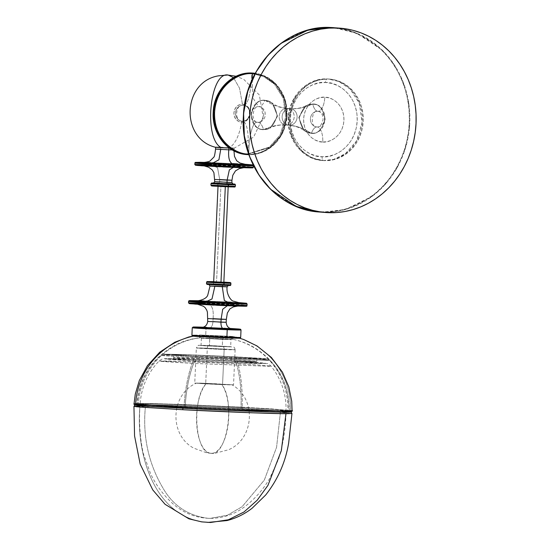 <?xml version="1.0" encoding="UTF-8"?>
<svg xmlns="http://www.w3.org/2000/svg" width="550" height="550" viewBox="0 0 550 550"><rect width="100%" height="100%" fill="white"/><g stroke="black" fill="none" stroke-linecap="round" stroke-linejoin="round"><path stroke-width="0.41" stroke-dasharray="2.75 2.06" d="M232.492 339.226L199.897 337.851L199.698 334.991L232.623 336.435L232.492 339.226A70.867 69.458 -82.9 0 1 287.829 410.52A1.093 1.073 97.1 0 0 288.846 411.641C296.354 412.321 284.178 412.686 228.264 410.341L161.507 407.021L137.197 405.24A1.093 1.073 97.1 0 0 138.318 404.209C139.707 404.635 172.556 406.883 228.092 409.241C283.222 411.551 295.226 411.194 287.829 410.52C286.44 410.094 253.584 407.846 198.048 405.487C142.924 403.178 130.914 403.535 138.318 404.209A70.867 69.458 -82.9 0 1 199.897 337.851L199.657 337.762C191.709 338.711 184.346 340.78 177.561 343.984C153.037 356.517 139.459 376.489 136.819 403.899L138.318 404.209C139.707 404.635 172.556 406.883 228.092 409.241C283.222 411.551 295.226 411.194 287.829 410.52A70.867 69.458 97.1 0 0 232.492 339.226L232.739 339.268C240.57 340.924 247.72 343.661 254.183 347.469C277.468 362.168 289.183 383.288 289.321 410.829L287.829 410.52C286.44 410.094 253.584 407.846 198.048 405.487C142.924 403.178 130.914 403.535 138.318 404.209A1.093 1.073 -82.9 0 1 137.197 405.24L170.184 407.522L220.756 410.018L272.903 411.943L290.366 411.95L267.603 410.039L205.288 406.856L153.141 404.938L137.136 404.752L135.685 404.931L137.197 405.24C129.69 404.553 141.873 404.195 197.787 406.533L264.543 409.853L288.846 411.641A1.093 1.073 -82.9 0 1 287.829 410.52L289.321 410.829L289.953 411.819L288.764 411.634C282.535 410.802 249.81 408.87 214.555 407.275L146.369 404.786L136.104 404.834L136.819 403.899L138.318 404.209A70.867 69.458 97.1 0 1 199.897 337.851L232.822 339.295L232.623 336.435L237.572 337.569M289.74 411.703L289.417 411.661A1.093 1.073 97.1 0 0 290.538 410.603A73.631 72.167 97.1 0 0 232.623 336.435L199.794 334.964L195.002 335.637M292.084 410.919L265.705 408.781L197.505 405.384C140.381 402.992 127.944 403.363 135.609 404.064C127.944 403.363 140.381 402.992 197.505 405.384L265.705 408.781L290.538 410.603A1.093 1.073 -82.9 0 1 289.417 411.661L290.586 412.081M232.623 336.435L200.028 335.06L232.623 336.435A73.631 72.167 -82.9 0 1 290.538 410.603M281.82 412.149L273.357 411.964M158.029 406.828L152.886 406.498M136.627 405.219L135.101 404.903L136.565 404.724L148.149 404.807L197.67 406.519L256.19 409.365L289.417 411.661L264.928 409.867L197.67 406.519C141.336 404.161 129.064 404.525 136.627 405.219M200.028 335.06L199.897 337.851M207.845 522.418C154.495 518.533 135.486 453.942 139.961 406.12C135.486 453.942 154.495 518.533 207.845 522.418L210.554 522.5M185.116 408.121L150.164 406.044L140.051 404.993L145.599 404.8C142.278 435.263 148.177 463.224 163.309 488.675C173.401 505.89 188.313 515.763 208.038 518.299L210.231 518.368L227.384 515.24L242.089 506.729L264.33 480.067L276.574 447.308L280.459 411.812C275.007 411.902 235.407 410.719 185.116 408.121A67.581 25.802 -87 0 1 193.627 363.44A7.397 2.826 -87 0 1 195.855 360.958C181.431 360.243 154.853 358.6 168.513 358.662C183.446 358.793 221.616 360.518 234.492 361.219A7.397 2.826 -87 0 1 234.541 361.219A7.397 2.826 -87 0 1 236.493 363.729L192.741 361.749L159.032 361.027L193.627 363.44L162.559 361.515L159.032 361.027L168.974 360.979L236.493 363.729A67.581 25.802 -87 0 1 240.941 408.499C222.344 407.481 167.179 404.986 145.599 404.8L140.051 404.993L144.897 405.632L185.116 408.121C203.713 409.138 258.878 411.627 280.459 411.812L286.007 411.62L281.167 410.981L240.941 408.499A67.581 25.802 93 0 0 236.493 363.729L258.184 364.966L271.095 366.114L268.874 366.272L193.627 363.44A67.581 25.802 93 0 0 185.116 408.121M199.341 359.528L249.679 361.57L256.802 361.522L231.137 359.741A1.458 0.557 93 0 0 231.619 361.199C243.911 361.811 266.551 363.213 254.918 363.158C242.199 363.048 209.688 361.577 198.722 360.979A1.458 0.557 93 0 0 199.341 359.528L199.478 356.62A41.601 0.667 -177.4 0 1 173.814 354.839A41.601 0.667 -177.4 0 1 231.268 356.833L231.137 359.741A41.601 0.667 2.6 0 0 173.683 357.748A41.601 0.667 2.6 0 0 199.341 359.528A41.601 0.667 2.6 0 0 256.802 361.522A41.601 0.667 2.6 0 0 231.137 359.741L231.268 356.833L192.273 355.128L173.814 354.839L199.478 356.62L238.466 358.325L256.733 358.538L231.268 356.833A41.601 0.667 -177.4 0 1 256.933 358.614A41.601 0.667 -177.4 0 1 199.478 356.62L199.341 359.528A1.458 0.557 -87 0 1 198.722 360.979L172.37 359.212L191.269 359.432L231.626 361.199L258.191 363.041L239.078 362.746L198.722 360.979C186.436 360.367 163.797 358.971 175.429 359.019C188.148 359.136 220.66 360.601 231.626 361.199A1.458 0.557 -87 0 1 231.137 359.741L180.806 357.699L173.683 357.748L199.341 359.528M235.235 356.861C250.071 357.596 277.399 359.288 263.354 359.226C247.995 359.088 208.746 357.314 195.504 356.592A3.699 1.409 93 0 0 194.473 357.631L267.699 360.388L269.823 360.229L257.242 359.116L236.17 357.913A3.699 1.409 93 0 0 235.262 356.861A3.699 1.409 93 0 0 235.235 356.861L267.3 359.081L239.862 358.572L190.898 356.345L163.439 354.372L190.884 354.881L235.235 356.861A3.699 1.409 -87 0 1 235.262 356.861A3.699 1.409 -87 0 1 236.17 357.913L257.242 359.116L269.823 360.229L267.699 360.388L194.473 357.631A70.496 26.916 93 0 0 184.064 406.814A1.458 0.557 -87 0 1 183.446 408.237C161.356 407.144 120.656 404.621 141.57 404.724C164.443 404.924 222.894 407.564 242.605 408.643L213.008 407.199L242.688 408.643C264.839 409.736 305.656 412.266 284.68 412.163C261.745 411.964 203.129 409.317 183.363 408.237A1.458 0.557 93 0 0 183.315 408.244A1.458 0.557 -87 0 1 183.363 408.237L148.548 406.203L135.472 404.917L158.173 405.075L213.008 407.199L163.955 405.254L137.177 404.752L135.692 404.931L137.184 405.24L153.257 406.512L213.036 409.674L183.363 408.237C161.205 407.138 120.388 404.614 141.371 404.711C164.299 404.91 222.922 407.557 242.688 408.643L284.666 411.214L290.572 411.957L287.238 412.17L213.036 409.681L262.096 411.62L288.874 412.122L290.352 411.95L288.867 411.641L281.215 410.953L242.605 408.643C264.694 409.736 305.394 412.252 284.474 412.156C261.607 411.957 203.156 409.317 183.446 408.237A1.458 0.557 93 0 0 184.064 406.814L243.753 409.516L275.969 410.547L288.963 410.458L271.741 408.904L242.11 407.206L182.442 404.511L150.226 403.48L137.211 403.562L154.426 405.116L184.064 406.814A70.496 26.916 -87 0 1 194.473 357.631L164.23 355.754L160.827 355.279L170.548 355.238L236.17 357.913A70.496 26.916 -87 0 1 242.11 407.206A70.496 26.916 93 0 0 236.17 357.913L170.548 355.238L160.827 355.279L164.23 355.754L194.473 357.631A3.699 1.409 -87 0 1 195.504 356.592C180.675 355.857 153.34 354.166 167.386 354.234C182.744 354.365 222.001 356.139 235.235 356.861M139.961 406.12C163.322 406.326 223.039 409.021 243.176 410.121L281.016 412.369L291.961 413.504L274.038 411.888L243.176 410.121A1.458 0.557 93 0 0 242.694 408.643A1.458 0.557 -87 0 1 243.176 410.121L172.686 407L133.953 406.333M242.591 408.636A1.458 0.557 -87 0 1 242.11 407.206L182.442 404.511L150.226 403.48L137.211 403.562L154.426 405.116L184.064 406.814L243.753 409.516L275.969 410.547L288.963 410.458L271.741 408.904L242.11 407.206A1.458 0.557 93 0 0 242.591 408.636L172.789 405.556L136.208 404.828L137.211 403.562C138.717 384.354 146.589 368.259 160.827 355.279L163.529 354.283C166.581 353.884 204.868 355.266 235.262 356.861C256.712 358.511 266.716 357.624 269.823 360.229C282.824 374.447 289.204 391.188 288.963 410.458L289.85 411.806C286.935 411.221 271.184 410.169 242.591 408.636M195.855 360.958L243.238 363.034L265.678 363.385L238.968 361.46L187.11 359.143L164.917 358.889L195.855 360.958A7.397 2.826 93 0 0 193.627 363.44L268.874 366.272L271.095 366.114L258.184 364.966L236.493 363.729A7.397 2.826 93 0 0 234.541 361.219A7.397 2.826 93 0 0 234.492 361.219C248.916 361.934 275.495 363.578 261.834 363.516C246.902 363.385 208.732 361.666 195.855 360.958M208.038 518.299C188.313 515.763 173.401 505.89 163.309 488.675C148.177 463.224 142.278 435.263 145.599 404.8C151.051 404.717 190.651 405.9 240.941 408.499L275.894 410.568L286.007 411.62L280.459 411.812L276.574 447.308L264.33 480.067L242.089 506.729L227.384 515.24L210.231 518.368L208.038 518.299M204.469 162.436L213.428 162.752L218.907 159.803L220.853 147.379L234.101 148.115L215.627 147.276L220.853 147.379L220.77 149.188L215.545 149.084M214.885 179.465L219.691 179.548L217.553 167.681L212.554 165.619C205.15 165.323 192.108 164.972 200.255 165.626L235.462 167.42C242.866 167.716 255.915 168.066 247.761 167.413L212.554 165.619L217.553 167.681L219.691 179.548L231.962 180.228M198.186 300.781L207.35 301.111L212.018 298.939L214.851 286.124L210.045 286.041L227.123 286.784L210.011 286.028M207.886 318.56L213.077 318.649C213.936 308.749 211.674 303.847 206.278 303.964C198.866 303.662 185.824 303.311 193.978 303.964L229.178 305.759C236.589 306.061 249.631 306.412 241.478 305.759L206.278 303.964C211.674 303.847 213.936 308.749 213.077 318.649L226.325 319.385M322.768 142.003C328.625 143.124 342.918 136.936 343.942 120.381C344.424 103.812 330.736 96.566 324.803 97.247A14.561 6.332 92.2 0 1 317.948 111.299A14.561 6.332 -87.8 0 0 324.803 97.247C318.945 96.126 304.652 102.307 303.627 118.862C303.146 135.438 316.834 142.677 322.768 142.003A14.561 6.332 -87.8 0 0 317.109 126.961A14.561 6.332 92.2 0 1 322.768 142.003L318.856 141.419L315.129 140.002L311.74 137.809L308.811 134.908L306.46 131.422L304.769 127.483L303.813 123.241L303.627 118.862L304.212 114.51L305.553 110.358L307.587 106.556L310.248 103.262L313.431 100.595L317.013 98.656L320.849 97.529L324.803 97.247L328.714 97.824L332.441 99.241L335.83 101.441L338.759 104.335L341.11 107.821L342.801 111.76L343.757 116.002L343.942 120.381L343.358 124.733L342.018 128.886L339.982 132.688L337.322 135.981L334.139 138.648L330.564 140.587L326.721 141.721L322.768 142.003M318.223 111.32A7.844 7.061 -85.5 0 1 324.514 119.611A7.844 7.061 -85.5 0 1 317.109 126.961A7.844 7.061 94.5 0 0 324.514 119.611A7.844 7.061 94.5 0 0 318.223 111.32M252.237 79.489L252.917 97.962L258.569 106.638A7.844 7.061 94.5 0 0 251.164 113.988A7.844 7.061 94.5 0 0 257.455 122.279A7.844 7.061 -85.5 0 1 251.164 113.988A7.844 7.061 -85.5 0 1 258.569 106.638L252.917 97.962L252.237 79.489M288.819 125.221A8.319 7.494 -85.5 0 1 282.143 116.421A8.319 7.494 -85.5 0 1 289.994 108.625L287.066 108.398A210.32 91.479 92.2 0 1 265.1 100.306L272.264 103.008L277.585 116.167L270.304 127.992L263.766 129.614C257.489 130.213 253.309 125.166 251.226 114.462C254.272 103.957 258.892 99.234 265.1 100.306L264.756 100.54C258.658 99.488 254.121 104.122 251.13 114.448C253.172 124.96 257.276 129.917 263.45 129.333C269.541 130.384 274.086 125.744 277.069 115.424C275.028 104.912 270.923 99.949 264.756 100.54A17.311 7.528 92.2 0 1 258.706 106.645A17.311 7.528 -87.8 0 0 264.756 100.54C258.658 99.488 254.121 104.122 251.13 114.448C253.172 124.96 257.276 129.917 263.45 129.333L263.766 129.614C257.489 130.213 253.309 125.166 251.226 114.462C254.272 103.957 258.892 99.234 265.1 100.306L272.264 103.008L277.585 116.167L270.304 127.992L263.766 129.614A210.32 91.479 92.2 0 1 284.694 124.926A210.32 91.479 92.2 0 1 286.316 125.022A210.32 91.479 -87.8 0 0 284.694 124.926A210.32 91.479 -87.8 0 0 263.766 129.614L263.45 129.333A17.311 7.528 -87.8 0 0 257.854 122.306C251.137 120.629 248.786 143.158 248.847 153.945L248.786 154.323L248.847 153.945C248.786 143.158 251.137 120.629 257.854 122.306A7.844 7.061 94.5 0 0 265.258 114.957A7.844 7.061 94.5 0 0 258.968 106.666A7.844 7.061 -85.5 0 1 265.258 114.957A7.844 7.061 -85.5 0 1 257.854 122.306A17.311 7.528 92.2 0 1 263.45 129.333C269.541 130.384 274.086 125.744 277.069 115.424C275.028 104.912 270.923 99.949 264.756 100.54L265.1 100.306A210.32 91.479 -87.8 0 0 287.066 108.398L289.994 108.625A210.32 91.479 -87.8 0 0 291.617 108.721A210.32 91.479 -87.8 0 0 312.524 104.039L312.854 104.376A14.561 6.332 -87.8 0 0 317.824 111.292A7.844 7.061 94.5 0 0 310.42 118.642A7.844 7.061 94.5 0 0 316.718 126.933A7.844 7.061 -85.5 0 1 310.42 118.642A7.844 7.061 -85.5 0 1 317.824 111.292A14.561 6.332 92.2 0 1 312.854 104.376C319 103.792 323.084 108.735 325.119 119.199C322.142 129.477 317.625 134.097 311.554 133.052C305.408 133.636 301.324 128.693 299.289 118.229C302.266 107.951 306.79 103.331 312.854 104.376L312.524 104.039L305.999 105.662L298.712 117.48L304.04 130.639L311.197 133.327C317.391 134.399 322.011 129.683 325.05 119.185C322.974 108.494 318.801 103.441 312.524 104.039A210.32 91.479 92.2 0 1 291.617 108.721A210.32 91.479 92.2 0 1 289.994 108.625A8.319 7.494 -85.5 0 1 290.269 108.646A8.319 7.494 -85.5 0 1 297.096 117.377A8.319 7.494 -85.5 0 1 289.245 125.249L286.316 125.022A8.319 7.494 94.5 0 0 294.168 117.143A8.319 7.494 94.5 0 0 287.341 108.412A8.319 7.494 94.5 0 0 287.066 108.398A8.319 7.494 94.5 0 0 279.221 116.194A8.319 7.494 94.5 0 0 285.89 124.988M251.879 73.019L263.519 75.597L274.78 83.16L283.979 97.426L286.701 116.683L281.105 135.149L270.167 147.641L258.342 153.45L248.497 154.667L258.665 153.471L270.497 147.654L281.428 135.156L287.024 116.696L284.288 97.439L275.096 83.181L263.828 75.618L253.543 73.123A40.858 36.781 -85.5 0 1 287.072 115.988A40.858 36.781 -85.5 0 1 248.497 154.667L247.892 153.869C237.256 155.079 212.761 142.113 213.62 112.441C215.456 82.809 241.044 71.734 251.529 73.741L251.879 73.019L251.529 73.741C251.412 83.923 249.728 105.662 243.1 105.332C249.728 105.662 251.412 83.923 251.529 73.741C241.044 71.734 215.456 82.809 213.62 112.441C212.761 142.113 237.256 155.079 247.892 153.869C248.696 143.736 248.992 121.894 242.378 121.179A7.934 7.143 -85.5 0 1 239.511 120.388A7.934 7.143 -85.5 0 1 235.62 112.626A7.934 7.143 -85.5 0 1 240.783 105.669A7.934 7.143 -85.5 0 1 243.1 105.332A7.934 7.143 94.5 0 0 240.783 105.669A7.934 7.143 94.5 0 0 235.62 112.626A7.934 7.143 94.5 0 0 239.511 120.388A7.934 7.143 94.5 0 0 242.378 121.179A7.934 7.143 94.5 0 0 249.879 113.527A7.934 7.143 94.5 0 0 243.1 105.332A7.934 7.143 -85.5 0 1 249.879 113.527A7.934 7.143 -85.5 0 1 242.378 121.179C248.992 121.894 248.696 143.736 247.892 153.869L269.321 147.111L280.046 135.039L285.67 117.116L283.243 98.257L274.429 84.116L263.443 76.477L253.33 73.858L263.443 76.477L274.429 84.116L283.243 98.257L285.67 117.116L280.046 135.039L269.321 147.111L247.892 153.869L248.174 154.639A40.858 36.781 94.5 0 0 286.749 116.05A40.858 36.781 94.5 0 0 253.385 73.109M243.031 105.339L243.279 105.353C252.113 105.421 251.075 122.114 242.289 121.165A1.458 0.633 -87.8 0 0 241.636 122.217C239.298 135.774 235.07 144.375 228.958 148.019C235.07 144.375 239.298 135.774 241.636 122.217A1.458 0.633 92.2 0 1 242.289 121.165L240.254 120.739C238.501 120.306 237.249 118.298 236.514 114.716C236.864 108.879 238.514 105.806 241.45 105.483L243.031 105.339A7.92 7.129 -85.5 0 1 249.789 113.52A7.92 7.129 -85.5 0 1 242.296 121.165A7.92 7.129 -85.5 0 1 235.531 112.984A7.92 7.129 -85.5 0 1 243.018 105.339A7.92 7.129 94.5 0 0 235.544 112.757A7.92 7.129 94.5 0 0 241.897 121.137M232.272 149.93L220.77 149.188L228.793 149.82M253.385 165.681L211.393 163.35L211.736 162.635L244.152 164.196L211.743 162.635L211.393 163.35A29.308 0.468 -177.4 0 1 239.511 164.649A29.308 0.468 -177.4 0 1 253.385 165.681M211.324 164.78L211.393 163.35L211.324 164.78L253.316 167.111A29.308 0.468 2.6 0 0 211.324 164.78L211.613 165.543L211.324 164.78A29.308 0.468 2.6 0 0 194.769 164.45M233.826 167.392L236.417 167.496M241.319 166.939L204.683 165.303M231.859 182.469L219.587 181.789L219.691 179.548L219.587 181.789A1.458 0.633 92.2 0 1 218.9 183.191A1.458 0.633 -87.8 0 0 219.587 181.789L214.748 181.692M228.511 184.69L234.211 184.69L217.896 183.858L218.24 183.143L232.719 183.858L218.24 183.143L217.896 183.858L235.428 184.827M235.359 186.258L217.827 185.288L217.896 183.858L217.827 185.288L234.149 186.12L228.449 186.12M225.981 186.752L228.106 186.835M228.374 186.519L218.116 186.051L217.827 185.288L218.116 186.051L228.931 186.546M225.308 186.615L218.027 186.209L228.181 186.67L218.034 186.216L220.901 186.271L216.556 281.854L220.901 186.271L225.308 186.615M223.795 282.267L213.971 281.786M224.036 283.188L229.742 283.181L213.421 282.349L213.771 281.641L223.85 282.095L213.771 281.641L213.421 282.349L230.952 283.326M230.89 284.756L213.359 283.786L213.421 282.349L213.359 283.786L229.673 284.618L223.974 284.618M221.506 285.244L223.63 285.333M223.905 285.017L213.641 284.549L213.359 283.786L213.641 284.549L224.462 285.044M228.106 285.471L222.97 285.278A1.458 0.633 -87.8 0 0 222.846 285.299A1.458 0.633 92.2 0 1 222.97 285.278L209.151 284.611M214.287 284.597L228.628 285.381L214.287 284.597M247.101 304.019L205.109 301.696L205.459 300.981L237.854 302.534L205.459 300.981L205.109 301.696A29.308 0.468 -177.4 0 1 233.228 302.995A29.308 0.468 -177.4 0 1 247.101 304.019M205.047 303.126L205.109 301.696L205.047 303.126L247.039 305.449A29.308 0.468 2.6 0 0 205.047 303.126L205.329 303.889L205.047 303.126A29.308 0.468 2.6 0 0 188.485 302.796M227.542 305.738L230.134 305.834M235.036 305.284L198.406 303.648M226.188 322.293L212.939 321.564L213.077 318.649L212.939 321.564A6.284 2.736 92.2 0 1 210.183 327.621A6.284 2.736 -87.8 0 0 212.939 321.564L207.721 321.454M201.96 327.422L230.12 328.639L223.156 328.639M241.017 329.972L206.044 328.034L206.394 327.319L230.189 328.433L206.394 327.319L206.044 328.034A24.406 0.392 -177.4 0 1 241.017 329.972M197.113 335.301L205.707 335.582L206.044 328.034L205.707 335.582L240.673 337.521A24.406 0.392 2.6 0 0 205.707 335.582L205.989 336.346L205.707 335.582A24.406 0.392 2.6 0 0 191.916 335.308M239.683 338.168L192.837 336.043L237.401 337.927C244.654 338.504 233.042 338.195 226.456 337.927L239.683 338.168L230.099 337.452L192.816 336.05M223.321 337.686L209.199 336.572L224.909 337.301L232.512 337.865L223.321 337.686L200.008 336.394L232.499 338.154L223.307 337.968L222.613 339.371L230.979 339.543L209.756 338.36L209.186 336.861L209.756 338.36L230.979 339.543L222.613 339.371L222.282 346.603L230.656 346.775L209.426 345.593L209.756 338.36L209.426 345.593L201.08 345.441L230.629 346.754L201.053 345.428L222.282 346.603L222.613 339.371L201.383 338.195L222.613 339.371L223.307 337.968L199.994 336.676L223.321 337.686L200.166 336.359L227.088 337.425L232.354 337.899L223.321 337.686M207.302 348.212C201.857 347.992 192.259 347.731 198.261 348.212L224.153 349.532C229.597 349.752 239.195 350.013 233.2 349.532L207.302 348.212A2.771 1.203 92.2 0 1 208.608 345.531L230.828 346.665L223.073 346.665A2.771 1.203 92.2 0 1 224.153 349.532L222.558 384.622L230.553 384.869L205.714 383.302L207.302 348.212L235.125 349.752C234.685 347.834 234.08 346.919 233.31 347.016L208.615 345.531A2.771 1.203 -87.8 0 0 207.302 348.212L205.714 383.302L194.769 383.103L233.496 384.821L194.741 383.082L222.558 384.622L224.153 349.532L196.336 347.992L207.302 348.212L196.336 347.992L194.741 383.082M210.987 453.303L210.987 453.303C226.896 456.699 235.606 401.514 221.836 384.567C201.706 383.824 185.35 382.539 206.436 383.357L231.859 384.759L221.836 384.567A36.981 16.081 92.2 0 1 227.844 426.422A36.981 16.081 92.2 0 1 211.269 453.317A36.981 16.081 92.2 0 1 210.987 453.303A36.981 16.081 92.2 0 1 196.701 424.291A36.981 16.081 92.2 0 1 206.436 383.357C191.228 398.028 194.886 454.183 210.987 453.303L214.974 453.276L228.511 449.776C254.65 438.866 256.733 398.289 231.859 384.759M228.161 75.041C210.107 71.266 203.335 137.589 220.77 147.373L215.462 147.276M242.454 104.191L239.498 88.103L233.482 77.639L239.498 88.103L242.454 104.191A9.02 8.126 -85.5 0 1 250.167 113.506A9.02 8.126 -85.5 0 1 241.636 122.217L238.562 121.412L236.012 119.357L234.389 116.366L233.929 112.894L234.699 109.471L236.596 106.611L239.319 104.761L242.454 104.191L245.534 104.995L248.077 107.044L249.707 110.034L250.167 113.506L249.391 116.937L247.5 119.79L244.778 121.646L241.636 122.217A9.02 8.126 -85.5 0 1 233.929 112.894A9.02 8.126 -85.5 0 1 242.454 104.191M330.612 27.858C316.264 26.084 299.413 31.591 280.06 44.378C261.628 57.819 244.667 85.47 243.574 116.71C241.828 147.916 256.224 176.749 273.377 191.538C291.507 205.734 307.801 212.486 322.259 211.805L322.403 212.183L328.659 212.678L322.403 212.183A92.448 83.236 94.5 0 0 409.688 124.671A92.448 83.236 94.5 0 0 333.829 27.679L357.108 33.323L382.607 50.449L394.219 64.673L403.411 82.72L408.842 103.771L409.578 126.301L405.391 148.349L396.914 168.073L385.364 184.236L372.158 196.35L345.393 209.502L322.403 212.183L322.259 211.805L330.399 211.667L338.498 210.643L346.486 208.752L354.283 205.996L361.811 202.414L368.995 198.041L375.767 192.906L382.064 187.076L387.832 180.593L393.002 173.525L397.533 165.942L401.383 157.912L404.511 149.517L406.883 140.834L408.478 131.952L409.289 122.953L409.296 113.926L408.513 104.947L406.931 96.119L404.58 87.519L401.473 79.227L397.643 71.328L393.133 63.896L387.977 57.001L382.223 50.717L375.939 45.093L369.174 40.191L361.996 36.052L354.482 32.725L346.692 30.236L338.711 28.607L330.612 27.858L322.465 27.995L314.366 29.013L306.377 30.91L298.581 33.66L291.06 37.242L283.876 41.621L277.097 46.75L270.799 52.587L265.031 59.07L259.861 66.138L255.331 73.721L251.481 81.751L248.359 90.145L245.988 98.821L244.386 107.711L243.574 116.71L243.567 125.737L244.358 134.709L245.933 143.543L248.284 152.144L251.391 160.435L255.221 168.334L259.738 175.766L264.894 182.655L270.641 188.946L276.925 194.569L283.69 199.471L290.868 203.61L298.382 206.938L306.171 209.426L314.153 211.056L322.259 211.805C336.6 213.572 353.451 208.065 372.804 195.284C391.243 181.837 408.196 154.186 409.289 122.953C411.036 91.747 396.639 62.906 379.486 48.125C361.357 33.928 345.063 27.17 330.612 27.858L330.784 27.5L330.612 27.858M319.357 212.011A92.448 83.236 94.5 0 0 322.403 212.183M324.582 160.641L323.538 160.559A40.858 36.781 94.5 0 0 362.113 121.88A40.858 36.781 94.5 0 0 328.591 79.014A40.858 36.781 94.5 0 0 327.243 78.939L328.288 79.021A40.858 36.781 -85.5 0 1 329.629 79.097A40.858 36.781 -85.5 0 1 363.158 121.963A40.858 36.781 -85.5 0 1 324.582 160.641A40.858 36.781 -85.5 0 1 323.235 160.559A40.858 36.781 -85.5 0 1 289.712 117.7A40.858 36.781 -85.5 0 1 328.288 79.021L338.876 81.517L350.144 89.079L359.336 103.345L362.065 122.602L356.469 141.061L345.524 153.56L333.699 159.369L323.538 160.559A3.699 1.609 92.2 0 1 322.101 156.736C331.815 158.599 355.52 148.335 357.225 120.883C358.016 93.397 335.321 81.386 325.469 82.507A3.699 1.609 92.2 0 1 327.209 78.939A3.699 1.609 -87.8 0 0 325.469 82.507L318.918 82.974L312.544 84.851L306.611 88.062L301.331 92.489L296.918 97.955L293.542 104.252L291.321 111.148L290.352 118.36L290.661 125.627L292.249 132.66L295.048 139.198L298.952 144.973L303.806 149.786L309.43 153.429L315.611 155.781L322.101 156.736L328.653 156.269L335.026 154.399L340.959 151.181L346.239 146.761L350.653 141.288L354.035 134.991L356.249 128.102L357.225 120.883L356.909 113.616L355.321 106.583L352.522 100.052L348.618 94.27L343.764 89.464L338.14 85.814L331.959 83.463L325.469 82.507C315.755 80.644 292.05 90.908 290.352 118.36C289.554 145.853 312.249 157.864 322.101 156.736A3.699 1.609 -87.8 0 0 323.538 160.559L311.905 157.981L300.637 150.418L291.445 136.153L288.716 116.896L294.312 98.429L305.257 85.938L317.082 80.128L327.243 78.939A40.858 36.781 94.5 0 0 288.668 117.618A40.858 36.781 94.5 0 0 322.19 160.483A40.858 36.781 94.5 0 0 323.538 160.559L317.446 159.583L310.654 157.004L304.466 152.989L299.124 147.709L294.834 141.35L291.761 134.166L290.015 126.431L289.671 118.442L290.737 110.509L293.178 102.933L296.897 96.002L301.751 89.994L307.546 85.126L314.077 81.599L321.076 79.537L328.288 79.021L335.424 80.073L342.217 82.658L348.397 86.666L353.739 91.953L358.029 98.312L361.109 105.49L362.849 113.231L363.199 121.213L362.127 129.154L359.686 136.73L355.974 143.653L351.12 149.669L345.317 154.529L338.793 158.063L331.788 160.126L324.582 160.641M287.066 108.398A8.319 7.494 94.5 0 0 279.214 116.277A8.319 7.494 94.5 0 0 286.041 125.001A8.319 7.494 94.5 0 0 286.316 125.022L289.245 125.249A210.32 91.479 92.2 0 1 311.197 133.327L311.554 133.052A14.561 6.332 92.2 0 1 316.999 126.954A14.561 6.332 -87.8 0 0 311.554 133.052L311.197 133.327A210.32 91.479 -87.8 0 0 289.245 125.249A8.319 7.494 -85.5 0 1 288.97 125.235A8.319 7.494 -85.5 0 1 282.143 116.504A8.319 7.494 -85.5 0 1 289.994 108.625M254.932 74.002L265.066 76.856L275.935 84.762L284.467 99.083L286.564 117.865L280.768 135.513L270.077 147.331L248.847 153.945L270.077 147.331L280.768 135.513L286.564 117.865L284.467 99.083L275.935 84.762L265.066 76.856L254.932 74.002M242.296 121.165A7.92 7.129 94.5 0 0 249.776 113.74A7.92 7.129 94.5 0 0 243.423 105.366M246.991 154.571A40.858 36.781 94.5 0 0 248.174 154.639L246.833 154.564M248.497 154.667A40.858 36.781 -85.5 0 1 247.149 154.584M286.316 125.022A8.319 7.494 94.5 0 0 294.168 117.226A8.319 7.494 94.5 0 0 287.492 108.426M290.421 108.659A8.319 7.494 -85.5 0 1 297.096 117.459A8.319 7.494 -85.5 0 1 289.245 125.249M311.197 133.327C317.391 134.399 322.011 129.683 325.05 119.185C322.974 108.494 318.801 103.441 312.524 104.039L305.999 105.662L298.712 117.48L304.04 130.639L311.197 133.327M311.554 133.052C305.408 133.636 301.324 128.693 299.289 118.229C302.266 107.951 306.79 103.331 312.854 104.376C319 103.792 323.084 108.735 325.119 119.199C322.142 129.477 317.625 134.097 311.554 133.052M220.77 147.373C231.468 147.764 240.157 148.452 228.958 148.019L233.984 148.074L222.502 147.441M211.269 453.317L207.02 452.911L193.847 448.202C168.809 434.967 170.411 394.371 196.412 383.151L216.604 383.79L229.412 384.801L202.324 383.639L196.577 383.123L206.436 383.357M224.153 349.532A2.771 1.203 -87.8 0 0 223.073 346.665L200.881 345.538L214.913 345.792L231.55 346.899L204.786 345.799L199.396 345.317L208.636 345.531C192.899 345.022 200.461 345.448 197.526 345.833L196.336 347.992M210.732 337.239L212.994 337.349M215.284 337.459L219.876 337.666M226.456 337.927L228.477 338.002M206.044 328.034L192.252 327.759M203.184 327.209L230.608 328.453M202.572 327.408L201.884 327.422M231.577 328.79L231.131 328.728M224.249 328.268L210.183 327.621M226.153 322.279L212.939 321.564M213.077 318.649L226.284 319.371M213.751 305.133L216.542 305.264M230.12 305.834L232.581 305.924M236.734 305.387L200.447 303.717M206.278 303.964L244.069 306.075L204.339 304.618L191.379 303.648L206.278 303.964M188.547 301.366A29.308 0.468 -177.4 0 1 205.109 301.696L188.547 301.366M197.897 300.719L237.854 302.534M238.92 302.658L231.241 302.197M226.552 301.95L204.133 300.974M227.088 286.791L214.851 286.124M206.408 301.056L238.336 302.617M214.851 286.103L227.088 286.77M223.616 285.333L225.541 285.402M213.359 283.786L206.442 283.642M213.421 282.349L206.504 282.212M213.689 281.634L223.85 282.095M213.737 281.793L223.836 282.253M228.092 186.835L230.017 186.904M217.827 185.288L210.911 185.151M217.896 183.858L210.98 183.714M213.758 182.999L232.719 183.858M213.345 182.992L213.764 182.999M213.785 183.054L213.324 183.061M233.228 183.975L213.489 183.061M228.319 183.624L232.987 183.947M231.825 182.456L219.587 181.789M219.691 179.548L231.928 180.214M220.034 166.787L222.826 166.918M236.404 167.496L238.865 167.585M243.011 167.042L206.731 165.371M212.554 165.619L250.353 167.729L208.464 166.155L197.663 165.303L212.554 165.619M194.831 163.02A29.308 0.468 -177.4 0 1 211.393 163.35L194.831 163.02M204.153 162.381L244.152 164.196M245.204 164.312L237.524 163.852M232.836 163.604L210.416 162.628M212.685 162.711L244.743 164.285M228.876 148.012L215.641 147.283L228.876 148.012M228.958 148.019L234.266 148.115L253.619 137.108L263.127 116.971L259.332 94.985L243.574 79.186L236.101 76.271M199.574 337.789L199.698 334.991M232.822 339.295L232.946 336.497M140.051 404.993C138.799 421.238 139.844 437.312 143.179 453.207L150.501 473.564C156.014 485.203 163.549 495.323 173.099 503.931C183.858 513.288 196.24 518.1 210.231 518.368C222.702 518.272 234.004 514.532 244.131 507.155C254.423 499.455 262.838 490.057 269.383 478.961L278.52 459.353C283.284 443.822 285.78 427.914 286.007 411.62C286.584 394.632 281.607 379.466 271.095 366.114C269.019 364.258 267.781 363.426 267.376 363.632L234.541 361.219C204.449 359.652 167.193 358.291 164.312 358.717C163.343 358.353 161.583 359.123 159.032 361.027C147.345 373.368 141.02 388.025 140.051 404.993M256.933 358.614L256.802 361.522L257.771 362.938L231.619 361.199C202.751 359.597 167.523 358.683 172.583 359.074L173.683 357.748L173.814 354.839M291.039 412.033L278.85 410.774L213.201 407.206L171.449 405.508L135.108 404.917M245.664 164.395L202.641 162.442M243.588 167.736L204.401 165.963M239.339 302.748L196.391 300.802M237.71 306.096L197.711 304.281M317.934 111.299L318.086 111.306C321.365 111.953 323.022 114.73 323.056 119.639C321.757 124.823 319.736 127.263 316.999 126.954L316.855 126.947C309.863 128.315 311.506 108.948 317.934 111.299M257.599 122.292L257.792 122.306C259.717 122.629 261.498 121.234 263.127 118.119C265.396 109.883 260.927 106.191 258.823 106.652L258.699 106.645C255.619 106.095 253.681 109.154 252.897 115.809C253.853 120.271 255.413 122.437 257.599 122.292M234.101 148.115L233.984 150.879M232.512 337.865L230.979 339.543L230.656 346.775M235.125 349.752L233.53 384.842M329.629 79.097L327.216 78.939C307.319 77.66 288.839 96.504 288.269 118.113C286.722 139.294 302.631 159.445 322.19 160.483L323.235 160.559M312.599 104.026C329.794 103.799 328.384 134.881 311.279 133.361L304.04 130.639C300.768 127.875 295.742 126.074 288.97 125.235L284.694 124.926C278.424 124.946 273.625 125.971 270.304 127.992L263.691 129.635C246.489 129.855 247.892 98.752 265.018 100.279L272.264 103.008C275.536 105.772 280.562 107.573 287.341 108.412L291.617 108.721C297.88 108.701 302.679 107.683 305.999 105.662L312.599 104.026M255.296 73.308L268.538 78.011L279.159 87.856L285.656 101.413L287.093 116.744L283.278 131.656L274.752 144.038L262.721 152.096L248.909 154.681M252.629 73.054L253.227 73.095M330.798 27.5L333.829 27.679M201.383 338.195L201.053 345.428M200.008 336.394L201.383 338.202"/><path stroke-width="0.82" d="M290.538 410.603C298.203 411.297 285.766 411.668 228.642 409.276L160.442 405.886L135.609 404.064L160.442 405.886L228.642 409.276C285.766 411.668 298.203 411.297 290.538 410.603L292.084 410.919L291.507 411.868C289.706 411.957 295.426 412.143 283.752 412.17C256.926 412.033 146.898 406.835 136.544 405.206A1.093 1.073 97.1 0 0 136.627 405.219L161.116 407.014L228.374 410.355C284.714 412.713 296.979 412.356 289.417 411.661M193.146 336.181A73.631 72.167 97.1 0 0 135.609 404.064A1.093 1.073 97.1 0 0 136.531 405.206A1.093 1.073 -82.9 0 1 135.609 404.064A73.631 72.167 -82.9 0 1 177.217 341.626M152.886 406.498L136.627 405.219A1.093 1.073 -82.9 0 1 136.531 405.206C134.592 405.103 133.767 404.614 134.062 403.741L135.609 404.064L134.062 403.741L135.286 394.103L139.343 380.462L147.462 365.64L159.692 352.234L174.831 342.231L188.719 337.006L195.002 335.637M290.586 412.081L281.82 412.149M273.357 411.964L220.811 410.032L158.029 406.828M139.961 406.12L133.953 406.333L136.379 406.752L182.738 409.716L253.22 412.83L285.952 413.717L281.339 450.656L267.946 485.375L257.214 500.204L243.98 512.002L228.374 519.771L210.554 522.5L228.374 519.771L243.98 512.002L257.214 500.204L267.946 485.375L281.339 450.656L285.952 413.717L291.961 413.504L291.039 412.033M135.108 404.917L133.953 406.333L139.205 407.021L182.738 409.716A1.458 0.557 -87 0 1 183.315 408.244A1.458 0.557 93 0 0 182.738 409.716C202.874 410.816 262.591 413.511 285.952 413.717L291.961 413.504L288.674 442.929C285.457 462.296 277.784 479.662 265.65 495.034L252.072 508.276C244.558 514.099 236.211 518.196 227.012 520.561L207.845 522.418M212.685 162.711L213.428 162.752L218.907 159.803L220.77 149.188L215.586 149.098L228.793 149.82C227.927 159.727 230.196 164.622 235.593 164.512L197.794 162.394L230.739 164.319L249.769 164.876L244.743 164.285L248.572 164.876L235.593 164.512C230.196 164.622 227.927 159.727 228.793 149.82L232.272 149.93M219.587 181.789L227.019 182.373L227.123 180.132L227.019 182.373L231.859 182.469L231.962 180.228L227.123 180.132L229.35 169.895L233.324 167.372L229.35 169.895L227.123 180.132L214.885 179.465M210.045 286.041L222.282 286.708L224.331 300.513L229.309 302.851L191.531 300.781L219.354 302.445L244.207 303.167L238.336 302.617L242.323 303.222L229.309 302.851L224.331 300.513L222.282 286.708L227.123 286.804L210.045 286.021M212.939 321.564L220.962 322.19L221.1 319.282L220.962 322.19L226.188 322.293L226.325 319.385L221.1 319.282L222.702 309.238L227.322 305.724L222.702 309.238L221.1 319.282L207.886 318.56M252.484 73.817L252.237 79.489L252.484 73.817L254.932 74.002L252.484 73.817L252.202 73.047L252.484 73.817C242 71.809 216.411 82.885 214.576 112.516C213.723 142.189 238.219 155.155 248.847 153.945C238.219 155.155 213.723 142.189 214.576 112.516C216.411 82.885 242 71.809 252.484 73.817M228.876 148.012L228.793 149.82L228.876 148.012M206.731 165.371L200.984 165.743L236.404 167.496C258.803 168.128 251.625 168.018 253.316 167.111L253.385 165.681L252.808 164.904L244.152 164.196L251.103 164.986L236.534 164.581L236.823 165.351L253.385 165.681A29.308 0.468 -177.4 0 1 236.823 165.351L236.761 166.781A29.308 0.468 2.6 0 0 253.316 167.111L236.761 166.781L236.411 167.496L236.761 166.781L194.769 164.45L211.324 164.78M236.417 167.496L241.319 166.939M218.886 183.191L214.218 183.191L227.583 183.872A1.458 0.633 92.2 0 1 227.019 182.373A1.458 0.633 -87.8 0 0 227.583 183.872L213.538 183.054M228.099 186.835L211.551 185.928L210.911 185.151L228.449 186.12L228.099 186.835C236.555 186.917 234.534 187.426 235.359 186.258L235.428 184.827L234.884 184.071L228.222 183.927L228.511 184.69L235.428 184.827L228.511 184.69L228.449 186.12L235.359 186.258L228.449 186.12L228.374 186.519M225.308 186.725L220.969 282.205L223.843 282.26L220.969 282.205L225.308 186.725M224.036 283.188L230.952 283.326L224.036 283.188L223.974 284.618L230.89 284.756L223.974 284.618L223.623 285.333L223.974 284.618L206.442 283.642L223.974 284.618L224.036 283.188L206.504 282.212L224.036 283.188L223.754 282.425L224.036 283.188M223.623 285.333C232.086 285.416 230.058 285.924 230.89 284.756L230.773 282.803L229.708 282.473L206.979 281.552L206.442 283.642L207.082 284.426L221.506 285.244M196.391 300.802C197.89 301.056 206.25 299.654 207.762 295.089L210.011 286.028L222.282 286.688A1.458 0.633 92.2 0 1 222.846 285.299A1.458 0.633 -87.8 0 0 222.282 286.688L226.662 286.825M237.854 302.534L246.373 303.27L230.251 302.926L230.539 303.689A29.308 0.468 -177.4 0 1 188.547 301.366L230.539 303.689L230.478 305.119L188.485 302.796A29.308 0.468 2.6 0 0 230.478 305.119L230.127 305.834C252.519 306.467 245.348 306.364 247.039 305.449L247.101 304.019L246.524 303.249L237.854 302.534L244.819 303.325L230.251 302.926L230.539 303.689L247.101 304.019A29.308 0.468 -177.4 0 1 230.539 303.689L230.478 305.119A29.308 0.468 2.6 0 0 247.039 305.449L230.478 305.119L230.127 305.834L235.036 305.284M226.188 322.293C226.511 325.957 228.243 328.109 231.385 328.756L223.156 328.639A6.284 2.736 92.2 0 1 220.962 322.19A6.284 2.736 -87.8 0 0 223.156 328.639L201.761 327.463L223.156 328.639L231.461 328.831L224.249 328.268M191.916 335.308A24.406 0.392 2.6 0 0 226.882 337.246L227.226 329.697A24.406 0.392 -177.4 0 1 192.252 327.759L191.916 335.308L193.016 336.167L226.538 337.954L240.157 338.202L240.673 337.521L241.017 329.972L240.604 329.271L239.002 329.017L230.189 328.433L226.937 328.934L227.226 329.697L241.017 329.972A24.406 0.392 -177.4 0 1 227.226 329.697L226.882 337.246A24.406 0.392 2.6 0 0 240.673 337.521L226.882 337.246L226.545 337.961L226.882 337.246L196.247 335.727L191.916 335.308L197.113 335.301M228.161 75.041L233.482 77.639L228.161 75.041C210.107 71.266 203.335 137.589 220.77 147.373C209.571 146.939 218.261 147.627 228.958 148.019L229.384 148.032M322.403 212.183L319.357 212.011L296.079 206.36L270.579 189.241L258.968 175.01L249.776 156.963L244.344 135.912L243.609 113.389L247.796 91.341L256.272 71.61L267.822 55.447L281.029 43.333L307.794 30.188L330.784 27.5A92.448 83.236 94.5 0 0 243.499 115.019A92.448 83.236 94.5 0 0 319.357 212.011L325.614 212.499A92.448 83.236 -85.5 0 1 249.755 115.507A92.448 83.236 -85.5 0 1 337.047 27.995L345.18 28.744L353.196 30.381L361.013 32.876L368.562 36.218L375.767 40.377L382.553 45.299L388.864 50.944L394.639 57.255L399.816 64.178L404.346 71.638L408.196 79.571L411.311 87.89L413.676 96.532L415.257 105.394L416.047 114.407L416.041 123.468L415.229 132.509L413.621 141.426L411.242 150.143L408.1 158.572L404.243 166.629L399.692 174.247L394.494 181.342L388.706 187.846L382.381 193.703L375.581 198.859L368.369 203.252L360.814 206.848L352.99 209.612L344.967 211.516L336.834 212.541L328.659 212.678A92.448 83.236 -85.5 0 1 325.614 212.499M248.909 154.681L248.497 154.667L248.786 154.323L247.149 154.584A40.858 36.781 -85.5 0 1 213.62 111.719A40.858 36.781 -85.5 0 1 252.202 73.047A40.858 36.781 -85.5 0 1 253.543 73.123L242.034 74.229L230.209 80.046L219.271 92.537L213.675 111.004L216.397 130.261L225.596 144.526L236.864 152.089L246.833 154.564L236.541 152.061L225.273 144.499L216.081 130.233L213.359 110.976L218.955 92.517L229.893 80.018L241.718 74.209L253.227 73.095A40.858 36.781 94.5 0 0 251.886 73.019A40.858 36.781 94.5 0 0 213.304 111.698A40.858 36.781 94.5 0 0 246.833 154.564A40.858 36.781 94.5 0 0 246.991 154.571M253.385 73.109A40.858 36.781 94.5 0 0 253.227 73.095L255.296 73.308M253.33 73.858L251.529 73.741L253.33 73.858M328.659 212.678L320.526 211.922L312.51 210.292L304.693 207.79L297.144 204.449L289.939 200.296L283.147 195.374L276.836 189.729L271.061 183.411L265.884 176.495L261.353 169.029L257.51 161.102L254.389 152.776L252.031 144.141L250.442 135.272L249.652 126.266L249.666 117.198L250.477 108.164L252.079 99.241L254.464 90.53L257.599 82.101L261.463 74.037L266.014 66.426L271.205 59.331L276.994 52.821L283.319 46.963L290.118 41.814L297.337 37.421L304.893 33.818L312.716 31.054L320.732 29.157L328.873 28.126L337.047 27.995A92.448 83.236 -85.5 0 1 340.093 28.167A92.448 83.236 -85.5 0 1 415.951 125.159A92.448 83.236 -85.5 0 1 328.659 212.678M333.829 27.679A92.448 83.236 94.5 0 0 330.784 27.5L340.093 28.167M192.816 336.05L210.732 337.239M212.994 337.349L215.284 337.459M219.876 337.666L195.126 336.332C187.873 335.748 199.478 336.064 206.071 336.332M228.477 338.002L239.498 338.236M192.252 327.759L227.226 329.697L226.937 328.934L193.779 327.181L203.184 327.209L193.139 327.016L192.252 327.759A24.406 0.392 -177.4 0 1 206.044 328.034M230.189 328.433L240.274 329.182L230.897 329.079L195.374 327.326C188.066 326.741 199.76 327.058 206.401 327.319M201.96 327.422C205.143 327.058 207.061 325.071 207.721 321.454L226.153 322.279M226.284 319.371L213.077 318.649M198.406 303.648L190.101 303.724L213.751 305.133M216.542 305.264L227.542 305.738M232.581 305.924L246.242 306.178L236.734 305.387M200.447 303.717L194.7 304.088L230.12 305.834M230.127 305.834L189.289 303.621L188.485 302.796L205.047 303.126M198.536 300.74L189.344 300.637L195.064 301.194L230.251 302.926L196.584 301.29L197.897 300.719L189.688 300.596L188.678 300.974L188.485 302.796M231.241 302.197L226.552 301.95M204.133 300.974L198.186 300.781M214.837 286.344L211.998 298.973L207.35 301.111L206.408 301.056M227.088 286.77L214.851 286.103M225.541 285.402L230.099 285.45L224.462 285.044M223.85 282.095L230.134 282.569L219.416 282.246L207.646 281.572L213.778 281.641M213.971 281.786L220.969 282.205L213.682 281.799L218.027 186.209M228.092 186.835L212.761 186.051L218.116 186.051L211.984 185.982L225.981 186.752M230.017 186.904L234.568 186.952L228.931 186.546M232.409 183.837L228.222 183.927L228.449 186.12L210.911 185.151L210.98 183.714L228.511 184.69L210.98 183.714L211.551 183.026L213.764 182.999M213.758 182.999L228.222 183.927L212.891 183.143L218.247 183.143M232.939 183.934L228.319 183.624M213.489 183.061L214.748 181.692L231.825 182.456M231.928 180.214L219.691 179.548M204.683 165.303L197.209 165.461L220.034 166.787M222.826 166.918L233.826 167.392M238.865 167.585L252.271 167.867L243.011 167.042M236.823 165.351A29.308 0.468 -177.4 0 1 194.831 163.02L236.823 165.351L236.534 164.581L202.881 162.951L204.153 162.381L200.358 162.278L195.188 162.415L194.769 164.45A29.308 0.468 2.6 0 0 236.761 166.781L236.823 165.351M244.152 164.196L251.082 164.986L225.754 164.141L197.347 162.553L204.82 162.394M237.524 163.852L232.836 163.604M210.416 162.628L204.469 162.436M202.641 162.442C204.353 162.546 209.612 161.645 210.121 160.896L213.744 157.252C214.363 156.956 214.961 154.234 215.545 149.084L228.793 149.82M222.502 147.441L216.377 147.379L228.958 148.019M292.084 410.919L291.741 401.211L288.778 386.76L282.459 372.226L271.411 357.493L257.056 345.964L243.705 339.508L237.572 337.569M133.953 406.333L134.558 435.93L140.181 464.104L152.762 489.906L165.089 504.322L188.932 518.829L201.678 521.874L210.554 522.5M204.401 165.963L208.643 167.228L212.211 169.847L213.909 172.672L214.748 181.692M197.711 304.281L203.521 306.295L205.191 307.704L206.8 310.255L207.405 312.104L207.721 321.454M228.181 186.67L223.843 282.26M208.883 284.529L210.011 286.028M228.381 285.416L227.123 286.804C225.988 293.762 231.11 301.201 233.578 301.194L239.312 302.748M236.101 76.271L227.679 75.02L218.948 75.776C182.545 81.18 179.754 138.359 215.462 147.276M330.784 27.5L330.798 27.5C286.509 24.578 244.716 67.038 243.389 116.229C239.903 164.443 275.839 209.777 319.357 212.011M246.833 154.564C227.542 153.567 211.661 133.512 213.201 112.228C213.785 90.509 232.258 71.727 251.879 73.019L251.9 73.019M247.149 154.584L248.497 154.667M226.325 319.385L227.343 313.026L229.941 308.839L233.454 306.859L237.71 306.096M231.859 182.469L232.987 183.947M231.962 180.228L232.801 175.264L235.476 170.878L239.271 168.609L243.588 167.736M236.411 167.496L195.573 165.275L194.769 164.45M233.984 150.879L234.465 156.351L236.672 160.751L239.986 163.047L245.664 164.395M215.627 147.276L215.545 149.084"/></g></svg>
